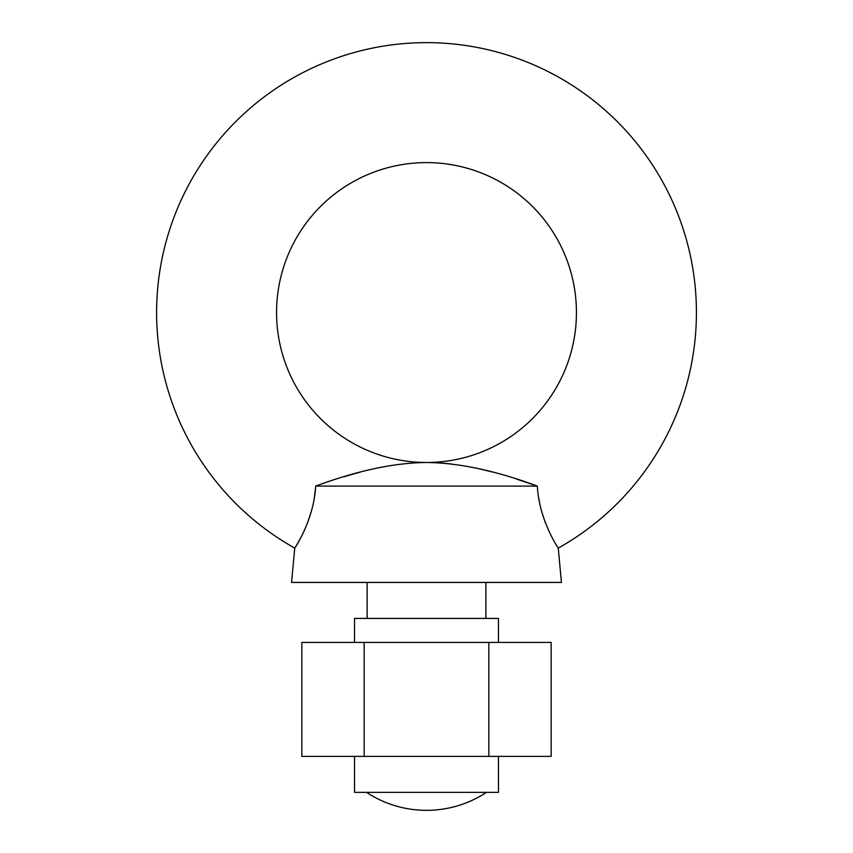 <?xml version="1.0" encoding="UTF-8"?>
<svg xmlns="http://www.w3.org/2000/svg" width="853" height="853" viewBox="0 0 853 853"><rect width="100%" height="100%" fill="white"/><g stroke="black" fill="none" stroke-linecap="round" stroke-linejoin="round"><path stroke-width="1.28" d="M364.167 642.416L301.845 642.416L301.845 756.376L364.167 756.376L364.167 642.416L551.155 642.416L551.155 756.376L488.833 756.376L488.833 642.416M488.833 756.376L364.167 756.376M156.611 312.539A269.889 269.889 0 0 1 426.5 42.65A269.889 269.889 0 0 1 558.246 548.106C559.003 549.279 539.139 520.874 537.326 486.093C495.881 470.707 458.946 462.838 426.5 462.486A149.936 149.936 0 0 1 276.564 312.539A149.936 149.936 0 0 1 426.5 162.603A149.936 149.936 0 0 1 576.436 312.539A149.936 149.936 0 0 1 426.5 462.486C394.31 462.784 357.364 470.653 315.674 486.093C313.893 520.746 294.008 549.3 294.754 548.106L297.42 543.734M538.808 498.472L539.448 502.012M544.832 521.236L545.462 522.889M440.297 462.944L451.109 463.936M479.013 468.755L491.989 471.912M516.875 479.205L537.326 486.093L315.674 486.093M297.452 543.681L300.395 538.446M300.619 538.03L302.314 534.724M302.506 534.341L303.721 531.824M304.425 530.31L305.694 527.442M307.411 523.23L311.537 510.67M314.224 498.28L315.461 488.652M558.246 548.106L561.445 582.439L291.555 582.439L294.754 548.106A269.889 269.889 0 0 1 156.611 312.55M343.919 476.774L345.252 476.369M346.297 476.059L360.051 472.167M423.387 462.507L426.5 462.486M366.523 792.352A108.96 108.96 0 0 0 486.477 792.352M354.528 756.376L354.528 792.352L498.472 792.352L498.472 756.376M354.528 642.416L354.528 618.425L498.472 618.425L498.472 642.416M485.879 618.425L485.879 582.439M367.121 618.425L367.121 582.439"/></g></svg>
